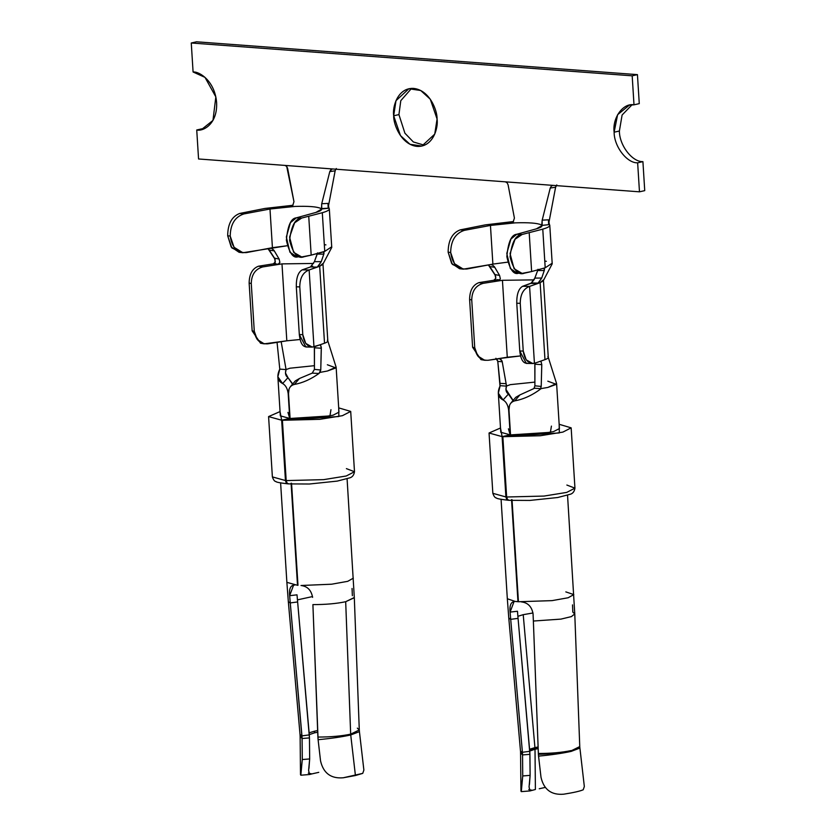 <?xml version="1.0" encoding="UTF-8"?>
<svg xmlns="http://www.w3.org/2000/svg" width="836" height="836" viewBox="0 0 836 836"><rect width="100%" height="100%" fill="white"/><g stroke="black" fill="none" stroke-linecap="round" stroke-linejoin="round"><path stroke-width="1.25" d="M556.776 184.934L555.595 187.254L548.844 222.888L555.595 187.254L550.245 188.006L551.447 185.958L553.108 185.383L198.56 158.976L284.93 165.413L286.706 166.406L293.959 201.664L292.715 205.52L290.165 206.617L291.774 205.405L264.928 208.446L239.723 213.452L243.903 213.932C234.989 216.858 230.422 224.236 230.213 236.076C231.896 247.56 237.267 253.068 246.338 252.597L272.421 247.686L287.218 245.742L242.889 252.733L234.038 247.278L230.213 236.076L227.685 235.783L231.175 246.954L239.086 252.294L242.889 252.733M300.051 734.51L301.953 735.868L300.04 734.666L300.124 736.328L302.089 738.501L301.953 735.868L309.31 734.896L297.01 594.835L309.456 737.916L309.31 734.896L301.953 735.868L290.238 602.923L297.595 601.951L290.238 602.923L289.643 595.681L302.089 738.501L309.456 737.916L309.665 758.942L308.944 768.409M317.649 730.549L314.472 731.197L314.555 732.827L317.711 732.221L314.555 732.827L314.472 731.197L317.649 730.549M357.348 728.135L359.292 729.964L359.428 731.646L350.733 734.969L355.425 775.526L362.74 773.373L363.879 770.092L359.428 731.646L350.733 734.969L350.671 734.154L350.733 734.969C341.621 736.955 330.742 738.533 318.098 739.693L312.904 604.606C325.643 604.606 336.563 603.644 345.686 601.711L350.671 734.154L359.292 729.964L350.671 734.154L345.686 601.711L354.297 597.73M359.292 729.964L354.307 597.51L345.686 601.711C336.563 603.644 325.643 604.606 312.904 604.606L317.889 737.059C330.628 737.049 341.548 736.088 350.671 734.154C341.548 736.088 330.628 737.049 317.889 737.059L318.098 739.693C330.742 738.533 341.621 736.955 350.733 734.969L355.425 775.526L343.209 777.783L362.74 773.373M277.865 376.796L280.321 415.847L289.747 418.449L288.18 393.589C287.49 388.552 285.63 385.208 282.62 383.546L277.865 376.796L279.788 369.115C276.507 376.064 277.447 380.871 282.62 383.546L287.971 377.653L292.192 383.254M294.366 384.424L299.424 378.509L294.366 384.424C302.58 382.961 310.783 379.325 318.944 373.493L312.215 373.128L299.424 378.509L312.215 373.128L314.43 369.387L320.763 370.014L318.944 373.493C310.783 379.325 302.58 382.961 294.366 384.424C290.217 385.532 288.274 388.604 288.524 393.61L290.082 418.47L316.844 417.812L333.041 415.21L338.967 412.158L336.145 367.307M634.001 104.824L629.351 105.158L617.605 114.699L614.126 132.203L619.392 131.012L622.099 115.023L632.037 104.793L622.099 115.023L619.392 131.012L614.126 132.203C614.063 146.478 627 163.313 637.649 162.821L639.477 191.82L553.108 185.383L639.477 191.82L644.734 190.629L639.477 191.82L637.649 162.821L642.915 161.63L637.649 162.821C627 163.313 614.063 146.478 614.126 132.203C612.255 117.782 623.186 102.723 634.001 104.824L639.268 103.633L634.001 104.824L632.183 75.825L634.001 104.824M240.893 252.315L231.875 247.926L227.685 235.783C227.789 223.933 231.802 216.493 239.723 213.452L264.928 208.446L291.774 205.405L290.165 206.617L292.778 206.513L290.165 206.617L292.715 205.52L293.959 201.664L287.636 168.454L286.706 166.406L284.93 165.413L505.383 181.83L507.159 182.823L508.1 184.871L514.412 218.081L513.168 221.937L510.618 223.034L515.321 222.846L490.45 225.438L492.885 264.103L490.418 264.573L492.885 264.103L490.45 225.438L464.356 230.349L490.45 225.438L515.321 222.846L510.618 223.034L512.228 221.822L485.392 224.863L460.187 229.879L464.356 230.349C455.442 233.275 450.886 240.653 450.667 252.493C452.349 263.977 457.72 269.485 466.791 269.014L490.408 264.573L463.343 269.15L454.502 263.695L450.667 252.493L448.138 252.2L451.628 263.371L459.549 268.711L463.343 269.15M538.394 754.323C551.112 753.947 562.022 752.787 571.134 750.832L571.124 750.571C562.011 752.505 551.081 753.466 538.353 753.476L538.551 756.12C551.196 754.95 562.074 753.372 571.187 751.386L571.134 750.832C562.022 752.787 551.112 753.947 538.394 754.323L533.368 621.033L538.353 753.476C551.081 753.466 562.011 752.505 571.124 750.571L571.187 751.386L579.881 748.063L571.187 751.386C562.074 753.372 551.196 754.95 538.551 756.12L538.394 754.323M583.204 789.79C579.933 791.19 573.423 792.664 563.673 794.2C573.423 792.664 579.933 791.19 583.204 789.79L584.333 786.509L579.776 746.914L571.134 750.832L579.735 746.59M529.585 749.244L534.935 747.614L523.221 614.669L517.881 616.299L523.221 614.669L534.935 747.614L529.585 749.244M521.309 788.912L522.74 775.954L522.542 754.918L529.919 754.333L522.542 754.918L520.588 752.745L522.542 754.918L522.74 775.954L530.118 775.359L529.919 754.333L518.059 618.368L529.846 752.295L530.118 775.359L529.46 784.408M522.542 754.918L522.479 753.142L520.546 751.637L522.479 753.142L522.542 754.918M529.742 751.052L535.009 749.244L534.977 748.147L529.637 749.84L534.935 747.614L534.977 748.147L538.123 747.509L534.977 748.147L535.009 749.244L529.742 751.052M538.102 746.966L534.935 747.614L538.102 746.966M528.78 789.56L532.333 790.323L535.395 789.477L535.009 749.244L535.395 789.477L530.024 790.929L529.063 786.948L530.118 775.359L522.74 775.954L521.298 791.629L530.024 790.929M498.319 393.213L500.774 432.264L510.211 434.866L508.643 410.006C507.943 404.969 506.093 401.625 503.084 399.963L498.319 393.213L500.179 385.668M547.81 381.174L556.358 384.341L547.862 387.434L541.164 388.583C532.563 395.125 523.775 399.211 514.819 400.841L519.887 394.926L534.873 388.113L519.887 394.926L514.819 400.841C510.681 401.959 508.727 405.021 508.978 410.027L510.545 434.898L537.308 434.229L553.495 431.627L559.43 428.575L556.609 383.724M515.321 222.846C528.592 222.428 537.172 223.066 541.038 224.769L542.188 225.386L542.125 220.453L550.245 188.006L542.198 220.15L548.447 219.826L549.43 224.591C550.652 226.023 548.426 227.528 542.773 229.137L545.197 267.792L531.633 271.543L545.197 267.792L542.773 229.137C548.426 227.528 550.652 226.023 549.43 224.591L542.188 225.386L541.038 224.769C543.118 226.002 541.561 227.371 536.346 228.855L516.805 234.258L522.103 234.488L542.773 229.137L522.103 234.488C515.76 234.801 511.747 242.241 510.054 256.819C513.503 270.216 518.33 275.661 524.527 273.153L531.633 271.543L522.103 273.372L514.109 268.764L510.033 253.548L515.06 239.253L522.103 234.488L516.805 234.258L536.346 228.855L541.927 225.615M480.993 359.647L472.612 347.285L469.613 299.528L472.612 347.285L474.733 347.651L471.734 299.884L469.613 299.528C469.707 290.583 472.821 284.94 478.955 282.62L498.193 279.579L478.955 282.62L483.208 283.341L498.308 280.948L493.815 280.269L495.8 278.378L495.581 275.817L488.381 264.949M500.252 385.532C496.96 392.481 497.911 397.288 503.084 399.963L508.424 394.07C505.968 392.324 505.341 389.628 506.532 386.002L510.284 384.644L534.894 382.104L510.284 384.644L506.302 386.138L499.97 385.647L506.302 386.138L506.114 383.672L500.022 383.369L499.97 385.647L497.786 361.382L502.258 361.769L497.786 361.382L500.022 383.369L506.114 383.672L502.112 361.152L499.646 358.665L488.046 360.285L507.274 357.233L502.436 280.3L534.016 279.872L502.436 280.3L498.308 280.948L502.436 280.3L507.274 357.233L520.713 355.906L498.528 358.623L500.701 359.146L502.112 361.152L506.532 386.002L505.937 389.388L512.646 399.671M527.485 363.221C523.336 363.723 520.755 359.647 519.773 351.005L516.763 303.238C516.648 294.293 518.602 288.639 522.646 286.278L531.539 283.017L534.444 279.057L537.673 270.509L544.267 270.54L544.037 268.262L543.452 268.272L544.393 268.565L544.403 270.07L541.718 278.043L544.267 270.54L537.673 270.509L534.862 278.095L541.718 278.043L538.415 283.122L532.093 282.976L522.646 286.278L529.585 286.393C523.451 288.713 520.337 294.356 520.243 303.301L523.242 351.057L520.243 303.301L516.763 303.238L519.773 351.005L523.242 351.057C524.454 359.71 528.174 363.796 534.434 363.326L529.585 286.393L540.14 282.704L543.212 280.886L551.812 264.594M514.819 400.841C523.775 399.211 532.563 395.125 541.164 388.583L547.862 387.434L556.577 383.567L548.238 357.223M565.826 591.888L573.799 594.584L568.167 597.75L552.053 600.635L518.435 601.742L552.094 600.624L568.208 597.74L573.799 594.574M543.17 280.091L540.14 282.704L544.978 359.637L534.434 363.326L544.978 359.637L540.14 282.704L529.585 286.393L534.434 363.326L532.689 363.514L526.178 359.814L523.242 351.057L519.773 351.005L526.335 363.409L532.689 363.514M531.633 271.543L529.209 232.878L531.633 271.543M545.197 267.792L551.959 263.361M461.357 268.732L452.339 264.343L448.138 252.2C448.253 240.35 452.266 232.91 460.187 229.879L485.392 224.863L513.523 221.54L510.618 223.034L513.168 221.937L514.412 218.081L508.1 184.871L507.159 182.823L505.383 181.83L553.108 185.383L551.447 185.958L550.245 188.006L555.595 187.254L556.076 185.874M492.885 264.103L507.682 262.159L492.885 264.103M519.229 272.923C514.015 275.483 509.887 270.07 506.846 256.673C508.131 242.095 511.444 234.623 516.805 234.258L510.9 239.075L506.794 253.412L510.388 268.607L517.181 273.163L522.103 273.372M544.779 261.051L546.378 261.313M488.684 265.221L489.739 266.485L494.776 267.321L494.285 266.59L492.352 264.939L490.418 264.573L492.352 264.939L494.285 266.59L499.583 275.462L494.776 267.321L489.739 266.485L494.954 274.563L499.583 275.462L500.346 278.816L498.308 280.948L483.208 283.341C475.788 285.452 471.964 290.97 471.734 299.884L474.733 347.651C476.081 356.324 480.512 360.535 488.046 360.285L484.65 360.264L477.68 355.896L474.733 347.651L472.612 347.285L480.982 359.637L484.65 360.264M537.673 270.509L537.987 269.286L537.673 270.509M544.978 359.637C547.967 358.571 548.918 357.578 547.82 356.669M541.216 386.431L541.78 364.653L534.925 364.203L534.883 385.814L541.216 386.431L540.526 388.667L541.164 388.583L540.526 388.667L541.216 386.431L534.883 385.814L534.821 362.981L534.925 364.203L541.77 364.653L541.216 386.431M534.068 388.207L534.883 385.814L534.068 388.207L540.526 388.667L534.068 388.207M496.824 359.031L497.786 361.382L495.905 358.278M540.046 361.361L541.122 361.81L541.78 364.653L541.122 361.81L540.046 361.361L540.62 361.371M518.435 601.606L515.3 601.46L517.965 601.711L511.548 499.635L518.435 601.606M551.426 426.099L550.391 432.337L510.545 434.898L502.854 436.695L559.326 432.933L559.159 424.291L571.155 427.844L562.889 432.097L540.307 435.744L502.854 436.695L506.647 497.002L544.1 496.061L566.683 492.414L574.949 488.151L566.683 492.414L544.1 496.061L506.647 497.002L507.567 499.562L509.166 500.315L508.309 500.147M508.852 500.231L506.647 499.228L505.905 496.95L492.843 493.324L505.905 496.95L502.112 436.632L489.05 433.006L500.503 427.99L502.112 436.632L510.211 434.866L508.413 428.805M512.019 499.677L518.435 601.742L512.019 499.677M507.327 598.754L515.3 601.46L507.327 598.764L501.077 499.353M539.241 788.756L545.197 787.428L539.241 788.756M538.165 748.638L535.009 749.244L538.165 748.638M529.773 751.313L522.416 752.285L522.479 753.142L522.416 752.285L520.504 751.094L522.416 752.285L529.773 751.313M508.8 617.982L510.702 619.34L510.096 612.098L517.463 611.252L518.059 618.368L517.463 611.252L510.096 612.098L510.702 619.34L518.059 618.368L510.702 619.34L522.416 752.285L510.702 619.34L508.79 618.138L520.546 751.637L520.953 791.117M532.992 612.976L523.221 614.669L532.992 612.976M514.088 601.46L510.096 612.098C509.396 604.982 511.13 601.439 515.3 601.46M541.007 777.313L538.551 756.12L541.007 777.313C543.828 789.602 551.384 795.224 563.673 794.2C551.384 795.224 543.828 789.602 541.007 777.313M572.514 604.888L572.817 612.109L574.771 613.927L571.396 616.602L560.956 619.11L533.368 621.033L533.054 613.802L533.368 621.033L560.956 619.11L571.396 616.602L574.771 613.927L579.756 746.381M521.465 601.92C527.913 602.683 531.769 606.643 533.054 613.802C531.769 606.643 527.913 602.683 521.465 601.92M566.86 485.047L574.949 488.151L571.155 427.844M507.567 499.562L506.647 497.002L502.854 436.695L510.545 434.898L508.978 410.027L509.511 405.565M512.99 400.59L508.424 394.07L503.084 399.963C506.093 401.625 507.943 404.969 508.643 410.006L510.211 434.866L502.112 436.632L505.905 496.95L506.647 499.228L508.246 500.262M519.887 394.926L515.802 397.309L510.932 403.004M494.954 274.563L495.8 278.378L493.815 280.269L499.176 280.645L500.346 278.816L499.583 275.462L494.954 274.563M491.359 264.584L490.408 264.573M544.037 268.262L543.452 268.272M534.862 278.095L530.933 283.383L537.736 283.54L541.718 278.043L534.862 278.095M499.646 358.665L498.528 358.623M520.243 303.301C520.337 294.356 523.451 288.713 529.585 286.393L522.646 286.278C518.602 288.639 516.648 294.293 516.763 303.238L520.243 303.301M478.955 282.62C472.821 284.94 469.707 290.583 469.613 299.528L471.734 299.884C471.964 290.97 475.788 285.452 483.208 283.341L478.955 282.62M448.138 252.2L450.667 252.493C450.886 240.653 455.442 233.275 464.356 230.349L460.187 229.879C452.266 232.91 448.253 240.35 448.138 252.2M548.447 219.826L542.198 220.15L541.812 224.247L542.188 225.386L549.43 224.591L548.447 219.826L548.625 224.017M644.734 190.629L642.915 161.63C632.256 162.121 619.319 145.286 619.392 131.012C619.319 145.286 632.256 162.121 642.915 161.63L644.734 190.629M639.268 103.633L637.44 74.634L632.183 75.825L637.44 74.634L196.523 41.8L191.266 42.991L632.183 75.825L191.266 42.991L193.085 71.99C199.365 71.29 214.967 81.113 216.608 102.598C217.663 124.041 203.158 131.618 196.732 129.988L198.56 158.976L196.732 129.988L201.392 129.643L212.971 120.405L215.834 96.903L205.008 77.382L193.085 71.99L191.266 42.991L196.523 41.8L637.44 74.634L639.268 103.633M393.672 115.786L400.465 135.599L410.006 144.283L421.846 146.06L434.741 134.126L437.071 119.015L430.279 99.202L420.727 90.518L408.888 88.741L395.992 100.686L393.672 115.786L398.929 114.595L400.789 100.675L411.573 88.376L400.789 100.675L398.929 114.595L393.672 115.786C392.262 107.238 397.508 87.602 413.548 88.407C429.631 89.995 437.406 110.603 437.071 119.015C438.472 127.563 433.226 147.199 417.195 146.404C401.113 144.806 393.328 124.209 393.672 115.786M424.427 145.234L413.35 141.963L404.906 133.196L398.929 114.595L404.906 133.196L413.35 141.963L424.427 145.234M553.108 185.383L552.345 185.467M512.008 222.71L513.168 221.937M203.963 128.817L196.732 129.988L201.999 128.796M336.312 168.517L335.173 170.659L328.381 206.471L335.142 170.837L329.792 171.589L321.735 203.733L327.984 203.409L328.172 207.6M294.868 206.429L269.986 209.021L272.421 247.686L269.986 209.021L243.903 213.932L269.986 209.021L294.868 206.429C308.139 206.011 316.708 206.649 320.585 208.352L321.724 208.969L321.661 204.036L329.792 171.589L331.892 169.05L332.655 168.966L330.983 169.541L329.792 171.589L335.142 170.837L335.612 169.457M327.984 203.409L321.735 203.733L321.484 208.582L328.976 208.174L327.984 203.409L328.976 208.174C330.189 209.606 327.973 211.111 322.309 212.71L324.744 251.375L322.999 251.855L324.744 251.375L322.309 212.71C327.973 211.111 330.189 209.606 328.976 208.174L321.724 208.969L320.585 208.352C322.665 209.585 321.097 210.954 315.893 212.438L296.341 217.841L301.639 218.071L322.309 212.71L301.639 218.071C295.296 218.384 291.283 225.824 289.59 240.392C293.049 253.799 297.867 259.244 304.074 256.736L311.18 255.126L301.639 256.955L293.645 252.347L289.58 237.131L294.596 222.836L301.639 218.071L296.341 217.841L315.893 212.438L321.473 209.199M322.999 251.855L311.18 255.126L308.745 216.461L311.18 255.126L323.574 251.845L323.814 254.123L317.22 254.092L317.534 252.869L314.409 261.678L317.22 254.092L323.804 254.123L321.264 261.626L323.95 253.653L323.94 252.148L322.999 251.855L323.574 251.845M302.193 269.861L309.132 269.965L317.283 267.123L310.48 266.956L302.193 269.861L312.737 266.172L310.48 266.956L314.409 261.678L321.264 261.626L317.952 266.705L309.132 269.965C302.998 272.296 299.884 277.939 299.779 286.884L296.31 286.821L299.319 334.588L302.789 334.64L299.779 286.884L302.789 334.64C303.99 343.293 307.721 347.379 313.97 346.909L309.132 269.965L313.97 346.909L319.592 344.944L312.236 347.097L305.715 343.397L302.789 334.64L299.319 334.588L296.31 286.821C296.184 277.876 298.149 272.222 302.193 269.861C298.149 272.222 296.184 277.876 296.31 286.821L299.779 286.884C299.884 277.939 302.998 272.296 309.132 269.965L302.193 269.861M268.231 248.804L269.276 250.069L274.323 250.904L269.276 250.069L274.501 258.146L279.13 259.045L274.323 250.904L271.899 248.522L269.955 248.146L271.899 248.522L273.832 250.173L279.13 259.045L279.882 262.399L277.855 264.531L281.983 263.883L313.563 263.455L281.983 263.883L286.821 340.816L264.197 343.847L257.216 339.479L254.28 331.234L252.159 330.868L260.529 343.22L252.159 330.868L249.149 283.111L251.27 283.467L249.149 283.111L252.159 330.868L254.28 331.234L251.27 283.467L254.28 331.234C255.617 339.907 260.059 344.118 267.583 343.857L286.821 340.816L281.983 263.883L262.744 266.924C255.335 269.035 251.511 274.553 251.27 283.467C251.511 274.553 255.335 269.035 262.744 266.924L277.855 264.531L273.351 263.852L275.566 263.497L258.502 266.203L273.351 263.852L274.94 262.859L275.128 259.4L267.928 248.532M289.831 368.227L286.069 369.585L285.484 372.971L287.971 377.653C285.515 375.907 284.877 373.211 286.069 369.585L279.788 369.115L277.061 342.363L279.788 369.115L286.069 369.585L289.831 368.227L314.43 365.677L289.831 368.227M327.357 364.757L335.894 367.924L327.399 371.017L319.969 372.407L327.399 371.017L336.114 367.15L327.785 340.795M301.002 585.503L331.631 584.207L347.745 581.323L353.335 578.157L347.703 581.333L331.589 584.218L301.002 585.503C307.449 586.266 311.316 590.226 312.601 597.385C311.316 590.226 307.449 586.266 301.002 585.503M249.149 283.111C249.253 274.166 252.367 268.523 258.502 266.203L262.744 266.924L258.502 266.203C252.367 268.523 249.253 274.166 249.149 283.111M286.821 340.816L300.26 339.489L286.821 340.816M307.031 346.804C302.872 347.306 300.302 343.23 299.319 334.588L305.871 346.992L312.236 347.097M324.525 343.22L319.592 344.944L324.525 343.22L319.686 266.276L317.283 267.123L319.686 266.276L324.525 343.22C327.513 342.154 328.454 341.161 327.367 340.252M322.706 263.674L319.686 266.276L322.759 264.469L331.359 248.177M324.316 244.634L325.925 244.896M298.776 256.506C293.561 259.066 289.434 253.653 286.382 240.256C287.668 225.678 290.991 218.206 296.341 217.841L290.437 222.658L286.34 236.996L289.925 252.19L296.728 256.746L301.639 256.955M324.744 251.375L331.495 246.944M291.774 205.405L293.07 205.123L291.774 205.405M319.592 344.944L320.669 345.393L321.285 347.348L320.763 370.014L321.317 348.236L314.472 347.786L314.43 369.387L314.357 346.564L314.472 347.786L321.317 348.236L320.669 345.393L319.592 344.944L320.167 344.954M281.168 341.715L286.069 369.585L281.168 341.715M330.962 409.682L329.927 415.92L290.082 418.47L282.401 420.278L338.873 416.516L338.705 407.874L350.702 411.416L342.426 415.68L319.843 419.327L282.401 420.278L286.194 480.585L323.647 479.645L346.219 475.997L354.495 471.734L346.219 475.997L323.647 479.645L286.194 480.585L287.103 483.135L288.702 483.898L287.856 483.73M288.389 483.814L286.194 482.811L285.452 480.533L272.379 476.907L285.452 480.533L281.659 420.215L268.586 416.589L280.05 411.573L281.659 420.215L289.747 418.449L287.95 412.388M291.555 483.26L297.982 585.325L291.555 483.26M300.04 734.666L288.336 601.721L290.238 602.923L288.336 601.721L286.873 582.347L297.511 585.294L291.085 483.218L297.511 585.294L286.873 582.347L280.614 482.936M352.06 588.471L352.364 595.692M320.543 760.896L318.098 739.693L320.543 760.896C323.375 773.185 330.931 778.807 343.209 777.783C330.931 778.807 323.375 773.185 320.543 760.896M318.777 772.339L311.88 773.906L318.777 772.339M297.417 599.872L312.528 596.559L297.417 599.872M293.624 585.043L289.643 595.681L297.01 594.835L289.643 595.681C288.942 588.565 290.677 585.022 294.836 585.043M309.132 732.827L314.472 731.197L309.132 732.827M309.289 734.635L314.555 732.827L309.289 734.635M308.317 773.143L311.88 773.906L309.56 774.512L308.609 770.531L309.665 758.942L309.456 737.916L302.089 738.501L302.287 759.537L309.665 758.942L302.287 759.537L302.089 738.501L300.145 736.077M300.855 772.495L302.287 759.537L300.835 775.212L309.56 774.512M346.397 468.63L354.495 471.734L350.702 411.416M287.103 483.135L286.194 480.585L282.401 420.278L290.082 418.47L288.524 393.61L289.016 389.242M292.537 384.173L287.971 377.653L282.62 383.546C285.63 385.208 287.49 388.552 288.18 393.589L289.747 418.449L281.659 420.215L285.452 480.533L286.194 482.811L287.793 483.845M319.969 372.407L320.763 370.014L314.43 369.387L312.215 373.128L318.944 373.493L319.969 372.407M299.424 378.509L295.348 380.892M314.409 261.678L310.48 266.956L317.283 267.123L321.264 261.626L314.409 261.678M270.906 248.167L269.955 248.156M274.501 258.146L275.337 261.961L273.351 263.852L278.712 264.228L279.882 262.399L279.13 259.045L274.501 258.146M227.685 235.783L230.213 236.076C230.422 224.236 234.989 216.858 243.903 213.932L239.723 213.452C231.802 216.493 227.789 223.933 227.685 235.783M291.545 206.293L292.715 205.52M332.655 168.966L331.892 169.05M549.785 225.302L552.22 263.967M543.442 280.436L548.28 357.38M508.298 500.273C500.471 499.353 496.521 498.59 496.427 497.963C495.1 497.922 493.898 496.375 492.843 493.324L489.05 433.006M574.771 613.927L567.539 495.173M507.327 598.764L508.79 618.138M508.936 500.315L529.825 500.43L557.716 497.514L569.515 494.452C572.545 493.898 574.353 491.798 574.949 488.151M322.978 264.019L327.816 340.963M329.321 208.885L331.756 247.55M287.835 483.845C280.018 482.936 276.068 482.163 275.974 481.546C274.636 481.505 273.445 479.958 272.379 476.907L268.586 416.589M354.307 597.51L347.086 478.756M300.5 774.7L300.124 736.328M288.483 483.898L309.362 484.013L337.263 481.097L349.061 478.035C352.081 477.481 353.9 475.381 354.495 471.734M295.338 380.892L290.468 386.587M260.529 343.22L264.197 343.847"/></g></svg>
